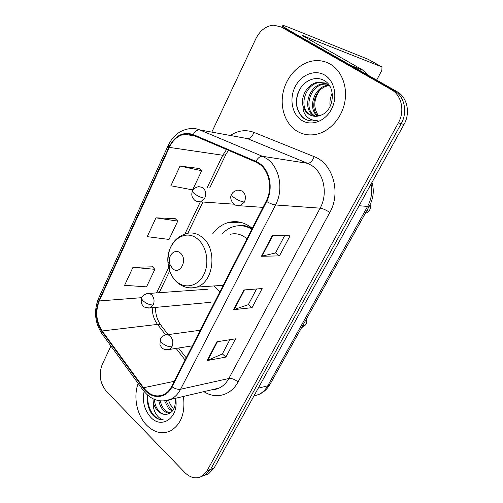 <?xml version="1.0" encoding="UTF-8"?>
<svg xmlns="http://www.w3.org/2000/svg" width="503" height="503" viewBox="0 0 503 503"><rect width="100%" height="100%" fill="white"/><g stroke="black" fill="none" stroke-linecap="round" stroke-linejoin="round"><path stroke-width="0.75" d="M252.261 228.412L250.771 227.205C243.823 222.131 236.492 220.528 228.777 222.395C222.32 224.149 216.906 228.022 212.53 234.021M213.863 285.956L219.905 291.815M205.394 475.027L208.456 473.895L214.001 468.211L403.997 124.474C410.674 112.949 407.248 97.085 397.005 91.64L287.779 29.595L284.34 28.199M110.937 346.02L102.21 364.524C98.544 374.37 99.952 383.317 106.429 391.372L184.834 472.562C190.253 477.825 195.812 479.126 201.496 476.467L207.066 470.733L398.357 122.883C405.097 111.194 401.639 95.13 391.309 89.622L281.252 27.011L284.535 28.313L281.07 26.904L284.535 28.313L394.176 90.641L284.535 28.313L287.779 29.595M398.357 122.883L401.193 123.688C407.902 112.081 404.462 96.111 394.176 90.641C404.462 96.111 407.902 112.081 401.193 123.688L210.556 469.462L401.193 123.688L403.997 124.474M201.923 476.31L204.998 475.178L210.556 469.462L204.998 475.178L201.923 476.31M240.333 222.829L240.597 222.301M237.693 221.792L237.234 222.71M330.169 64.07C325.485 61.416 320.449 60.291 315.073 60.681C300.907 61.787 287.703 74.545 283.598 90.345C279.442 106.139 284.717 123.178 296.324 130.723C302.026 134.364 308.326 135.628 315.236 134.521C328.635 132.251 341.122 119.224 344.561 103.253C348.045 87.289 341.858 70.741 330.169 64.07C325.485 61.416 320.449 60.291 315.073 60.681C300.907 61.787 287.703 74.545 283.598 90.345C279.442 106.139 284.717 123.178 296.324 130.723C302.026 134.364 308.326 135.628 315.236 134.521C328.635 132.251 341.122 119.224 344.561 103.253C348.045 87.289 341.858 70.741 330.169 64.07M138.18 383.456C133.094 396.634 136.866 415.39 146.75 425.293C154.157 432.53 161.953 434.46 170.14 431.09C180.992 424.758 185.425 413.208 183.438 396.439C185.425 413.208 180.992 424.758 170.14 431.09C161.953 434.46 154.157 432.53 146.75 425.293C136.866 415.39 133.094 396.634 138.18 383.456M259.171 163.934C269.407 170.674 272.852 188.688 266.162 201.162L171.617 386.449C169.555 390.41 166.814 393.189 163.387 394.773C156.031 397.546 149.416 395.195 143.55 387.731L102.147 330.974C96.148 321.543 95.186 311.533 99.273 300.945L169.341 147.385C172.85 140.06 177.848 135.665 184.324 134.207L188.109 133.974L192.429 134.923L255.725 162.01L259.171 163.934M259.466 163.337L255.939 161.369L193.215 134.546C183.079 131.377 174.987 135.559 168.939 147.09L98.921 300.618C94.74 311.464 95.721 321.719 101.87 331.383L143.248 388.14C151.17 399.64 165.996 399.319 172.02 386.832L266.64 201.508C273.5 188.719 269.966 170.24 259.466 163.337M229.846 339.726L222.339 353.986L207.117 360.569L225.904 357.073L235.561 338.821L216.906 341.776L207.117 360.569M222.37 353.917L225.904 357.073M284.604 235.737L275.525 252.971L261.453 256.26L279.435 255.895L290.055 235.825L272.249 235.53L261.453 256.26M275.556 252.921L279.435 255.895M256.568 288.98L248.306 304.667L233.625 309.685L252.041 307.679L262.157 288.546L243.898 289.961L233.625 309.685M248.337 304.604L252.041 307.679M281.252 27.011L273.751 25.156C266.1 25.816 260.152 30.299 255.914 38.599L211.813 132.113M199.119 168.486L180.024 166.072L170.869 185.764L192.599 189.889L201.703 170.731L198.981 168.36M152.547 266.823L132.968 267.319L124.606 285.314L146.518 286.861L154.855 269.319L152.428 266.691M155.961 217.843L147.216 236.655L169.052 239.434L177.76 221.113L175.189 218.61L155.961 217.843L177.76 221.113M180.024 166.072L201.703 170.731M132.968 267.319L154.855 269.319M318.632 115.973C313.319 108.264 313.564 99.877 319.361 90.804M317.575 116.18C306.975 108.679 314.325 85.717 328.648 85.258L328.742 85.252M318.273 116.048C308.515 108.227 315.614 86.705 329.258 85.692M314.865 116.306L313.526 115.564C301.882 108.906 308.798 84.196 323.825 83.724L326.573 83.781M315.532 116.331L314.759 115.872C303.127 109.226 310.037 84.579 325.039 84.108L327.132 84.102M302.982 105.9C304.089 109.673 306.126 112.527 309.094 114.451C311.64 116.03 314.438 116.608 317.481 116.193L321.285 115.055C333.961 110.446 336.413 87.56 324.856 80.926C316.601 75.425 304.875 79.92 299.599 89.653C294.519 100.977 295.67 110.364 303.058 117.834L303.969 118.457C307.352 120.563 311.068 121.33 315.111 120.745L317.38 120.236C313.155 120.733 309.559 119.456 306.585 116.413C304.101 113.735 302.9 110.232 302.982 105.9C300.253 95.935 308.54 82.593 318.915 82.159L326.868 83.944L329.811 86.22M312.891 116.03L309.785 114.627C298.103 107.938 305.051 83.045 320.147 82.555L324.819 82.976M324.611 75.022C314.689 69.112 300.932 74.878 295.072 86.881C289.068 98.795 292.054 114.256 301.624 120.286C311.106 126.486 325.19 121.506 331.496 109.201C337.947 96.991 334.621 80.744 324.611 75.022M309.031 120.557C299.071 118.513 293.475 104.247 298.241 92.489M351.773 66.019L293.06 32.601C285.993 28.552 282.567 26.225 282.787 25.615C283.101 25.339 284.874 25.842 288.1 27.131L368.209 59.323M376.672 80.09L381.871 70.294L381.978 66.968L302.184 35.462L362.286 69.785L369.441 75.978M332.194 92.923C330.163 98.167 329.49 102.625 330.175 106.309M172.63 268.671C180.143 275.707 188.273 259.108 180.237 252.921C175.516 248.633 168.599 254.229 169.36 261.579L169.895 264.383L172.63 268.671M246.923 238.875L245.458 237.63C240.654 234.058 235.555 232.958 230.173 234.329M252.21 228.507C248.715 226.664 245.093 225.753 241.346 225.765L247.074 224.81M251.852 229.205C246.181 225.841 240.321 224.91 234.279 226.419C229.582 227.683 225.457 230.273 221.917 234.184M173.057 408.04L170.618 405.022L168.448 400.262M172.233 411.228L168.467 408.423L164.726 400.998M172.806 410.486L169.838 408.084L166.128 400.822M169.744 413.309C167.203 413.202 164.934 412.026 162.922 409.794C160.859 407.48 159.508 404.456 158.866 400.715M170.391 412.906L167.166 411.806L164.318 409.448C162.368 407.279 161.048 404.437 160.35 400.929M147.712 395.245C146.731 402.582 148.266 409.04 152.327 414.623L153.025 415.365C156.144 418.458 159.545 419.948 163.23 419.835C160.193 419.012 157.621 416.786 155.521 413.158C153.773 410.002 153.019 406.361 153.264 402.243C154.107 405.776 155.66 408.713 157.923 411.033C160.809 413.831 163.909 414.887 167.21 414.195C164.116 414.78 161.281 413.667 158.703 410.838C156.156 407.895 154.729 404.085 154.415 399.401M153.264 402.243L152.975 398.753M144.078 391.485C142.173 401.451 144.411 410.071 150.787 417.345C161.406 429.204 178.1 418.307 175.937 400.143L175.71 398.257M167.21 414.195C172.906 412.605 175.629 407.644 175.39 399.319L175.937 400.143M163.23 419.835C154.377 420.489 146.373 407.417 148.027 395.509M253.921 395.987L258.617 394.578C262.384 392.799 265.421 389.875 267.728 385.814L367.586 206.431C371.365 199.395 372.528 191.932 371.069 184.041M359.085 205.727L367.586 206.431L369.416 205.979L270.054 384.242C267.338 389.033 263.522 392.478 258.617 394.578L254.04 395.779M397.005 91.64L391.309 89.622M214.001 468.211L207.066 470.733M270.054 384.242L267.728 385.814L258.234 388.197M230.607 222.464L230.864 221.955M230.361 135.489C237.963 130.415 245.822 129.384 253.927 132.39L314.168 156.666C332.823 163.337 341.267 192.611 329.817 212.442L238.051 381.966C234.832 379.337 231.764 378.187 228.834 378.507L320.128 208.167C328.151 193.932 324.014 173.258 311.753 165.537L307.641 163.337L247.407 138.595L239.654 137.187M238.051 381.966C230.94 395.534 215.649 399.501 203.904 391.636M212.587 389.599L219.019 388.09C223.093 386.222 226.363 383.022 228.834 378.507L180.577 389.247C178.024 394.107 174.642 397.521 170.442 399.489L162.947 401.048M168.939 147.09L168.184 145.486C172.843 135.829 179.829 130.246 189.147 128.743C192.787 128.102 196.327 128.498 199.766 129.919L262.465 156.301L266.772 158.665C279.593 166.977 283.937 189.468 275.537 204.972C273.091 204.683 270.124 203.526 266.64 201.508M255.939 161.369C257.913 157.86 260.089 156.169 262.465 156.301L307.641 163.337C310.244 163.274 312.42 161.048 314.168 156.666M98.921 300.618L98.55 298.398L168.147 145.568M101.87 331.383L101.719 333.363L102.178 333.986M253.927 132.39C252.311 136.577 250.136 138.646 247.407 138.595L199.766 129.919C197.289 129.699 195.101 131.239 193.215 134.546M143.248 388.14L142.953 390.007L143.355 390.554M172.02 386.832C175.132 388.85 177.987 389.655 180.577 389.247L275.537 204.972L320.128 208.167C322.888 208.575 326.114 210.002 329.817 212.442M99.273 300.945L141.796 297.675M152.252 307.748C152.277 314.161 154.031 319.713 157.527 324.404L165.632 334.879M102.147 330.974L157.527 324.404C159.589 324.19 160.891 324.699 161.419 325.925L168.159 334.614M143.55 387.731L174.227 381.337M176.113 348.422L185.098 360.029M226.551 149.517L222.766 155.257L207.293 187.418M169.341 147.385L222.766 155.257L225.734 154.723M200.288 201.973L184.928 233.901M168.7 267.64L156.546 292.891M234.216 309.559L244.452 289.917M262.032 256.197L272.796 235.542M207.726 360.387L217.472 341.688M303.196 36.279L303.428 35.807M351.295 65.673L362.286 69.785M381.978 66.968L368.051 59.235M362.757 70.118L352.138 66.151M176.729 281.711C185.324 289.307 198.113 286.201 203.834 274.594C209.688 263.1 206.664 246.174 197.572 238.994C184.425 227.551 165.877 242.987 167.945 262.585L169.379 270.111C170.938 274.908 173.39 278.775 176.729 281.711M187.078 287.502C190.279 288.307 193.46 288.181 196.629 287.106C213.964 282.359 217.692 248.407 201.98 237.108C197.013 233.273 191.756 232.097 186.211 233.568C173.831 237.781 167.738 247.457 167.945 262.585L169.36 261.579M244.42 202.087C246.206 197.597 245.521 193.906 242.383 191.021L237.862 190.096C234.543 190.914 232.487 192.341 231.701 194.378C231.393 195.082 232.191 196.164 234.09 197.616C237.743 200.131 241.182 201.621 244.42 202.087L240.126 205.865C232.6 206.928 228.827 197.478 231.701 194.378M365.719 212.606L367.19 211.046L368.139 208.267M236.435 205.526L262.994 207.374M171.969 346.762C173.529 342.776 172.931 339.242 170.177 336.161C168.606 334.791 166.965 334.401 165.242 335.011C162.312 336.293 160.683 337.601 160.369 338.934C159.86 340.053 160.432 341.411 162.085 343.021C165.33 345.712 168.624 346.957 171.969 346.762L169.153 349.522C162.714 350.182 161.721 347.887 159.954 344.712L160.369 338.934M301.611 327.629L302.932 326.271L303.787 323.725M167.109 349.811L192.335 345.85M204.721 198.207C206.381 193.869 205.752 190.31 202.822 187.537L198.735 186.626C195.34 187.43 193.284 188.845 192.567 190.87C192.259 191.549 192.951 192.555 194.636 193.881C198.063 196.302 201.426 197.742 204.721 198.207L200.59 201.904C195.636 201.653 194.736 200.578 192.938 198.163C191.549 196.007 191.429 193.573 192.567 190.87M197.453 201.634L233.933 204.174M153.226 304.988C154.729 301.008 154.157 297.562 151.497 294.645L149.347 293.469L147.071 293.57C143.94 294.758 142.192 296.097 141.84 297.587C141.4 298.549 141.94 299.75 143.462 301.184C146.606 303.737 149.863 305 153.226 304.988L150.171 307.943C145.707 307.842 143.242 307.006 142.783 305.434C141.091 303.699 140.777 301.083 141.84 297.587M148.052 308.106L211.002 302.284M242.742 222.917L228.777 222.395M372.006 182.35C374.314 190.492 373.446 198.364 369.416 205.979M208.456 473.895L201.496 476.467M212.404 389.643C214.335 389.724 216.541 389.209 219.019 388.09L170.442 399.489C159.734 403.041 150.567 399.885 142.953 390.007L101.719 333.363C94.784 322.442 93.703 310.835 98.487 298.531M184.324 134.207L195.101 136.049M228.387 150.303L225.69 154.817L209.852 187.65M202.904 202.061L187.896 233.185M169.662 270.979L159.187 292.702M155.408 307.459C155.515 314.243 157.276 320.084 160.69 324.976M178.571 348.032L186.204 357.866M325.039 84.108L323.825 83.724M320.147 82.555L318.915 82.159M282.032 27.187L282.761 25.672M223.219 285.327L196.629 287.106C189.361 288.974 182.815 287.364 176.987 282.284C173.491 279.064 170.951 275.009 169.379 270.111L169.895 264.383M369.988 204.903C370.742 206.456 370.56 208.33 369.422 210.524C368.221 212.046 366.876 212.939 365.385 213.215M306.402 319.028C306.943 321.203 306.648 323.171 305.516 324.944L301.486 327.849M200.295 330.245L167.191 334.74M208.016 289.206L149.114 293.419"/></g></svg>
